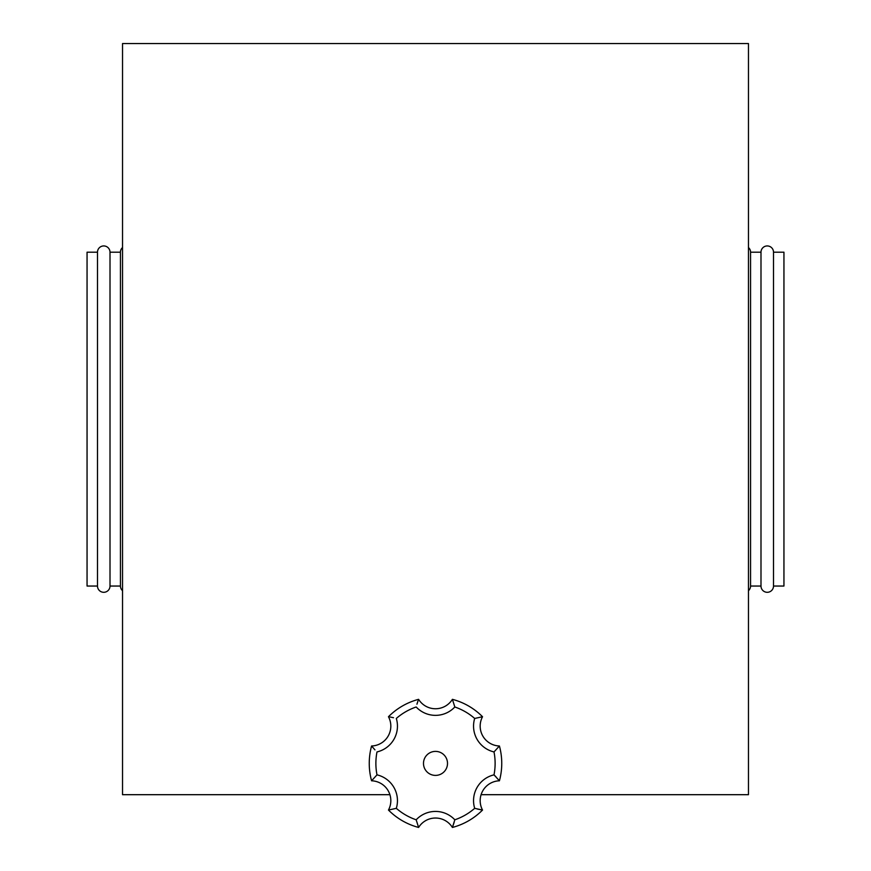 <?xml version="1.0" encoding="UTF-8"?>
<svg xmlns="http://www.w3.org/2000/svg" width="871" height="871" viewBox="0 0 871 871"><rect width="100%" height="100%" fill="white"/><g stroke="black" fill="none" stroke-linecap="round" stroke-linejoin="round"><path stroke-width="1.31" d="M481.086 794.69L748.472 794.69L748.472 43.55L122.528 43.55L122.528 794.69L389.914 794.69M423.491 763.388A12.009 12.009 0 0 1 435.5 751.39A12.009 12.009 0 0 1 447.509 763.388A12.009 12.009 0 0 1 435.5 775.397A12.009 12.009 0 0 1 423.491 763.388M374.944 749.866L371.579 745.99A19.87 19.87 0 0 0 388.466 716.735A19.87 19.87 0 0 1 371.579 745.99L372.614 747.253M393.507 717.715L390.077 716.996M498.364 779.501L499.421 780.797A19.87 19.87 0 0 0 482.534 810.052A19.87 19.87 0 0 1 480.171 800.656A19.87 19.87 0 0 0 482.534 810.052A66.25 66.25 0 0 1 452.397 827.45A19.87 19.87 0 0 0 418.603 827.45A19.87 19.87 0 0 1 452.397 827.45A19.87 19.87 0 0 0 418.603 827.45A66.25 66.25 0 0 1 388.466 810.052A19.87 19.87 0 0 0 371.579 780.797L376.991 774.852A26.5 26.5 0 0 1 396.316 808.332A59.62 59.62 0 0 0 416.175 819.796A26.5 26.5 0 0 1 454.825 819.796A59.62 59.62 0 0 0 474.684 808.332A26.5 26.5 0 0 1 494.009 774.852A59.62 59.62 0 0 0 494.009 751.934L499.421 745.99A66.25 66.25 0 0 1 499.421 780.797L494.009 774.852M416.937 704.193L418.026 700.861M499.421 745.99A19.87 19.87 0 0 1 480.171 726.131A19.87 19.87 0 0 0 499.421 745.99A19.87 19.87 0 0 1 480.171 726.131A19.87 19.87 0 0 0 499.421 745.99M494.521 775.353L496.024 776.888M474.684 808.332L482.534 810.052A19.87 19.87 0 0 1 499.421 780.797A19.87 19.87 0 0 0 480.171 800.656A19.87 19.87 0 0 1 499.421 780.797A66.25 66.25 0 0 0 501.75 763.388M477.275 809.017L482.055 809.976M454.129 822.387L452.572 827.004M482.534 716.735A19.87 19.87 0 0 0 480.171 726.131A19.87 19.87 0 0 1 482.534 716.735L474.684 718.455A59.62 59.62 0 0 0 454.825 706.991L452.397 699.337A66.25 66.25 0 0 1 482.534 716.735A66.25 66.25 0 0 0 452.397 699.337A19.87 19.87 0 0 1 418.603 699.337A19.87 19.87 0 0 0 452.397 699.337M482.534 810.052A66.25 66.25 0 0 1 452.397 827.45L454.825 819.796M396.316 808.332L388.466 810.052A66.25 66.25 0 0 0 418.603 827.45L416.175 819.796M388.466 716.735A66.25 66.25 0 0 1 418.603 699.337A66.25 66.25 0 0 0 388.466 716.735M369.25 763.388A66.25 66.25 0 0 1 371.579 745.99A19.87 19.87 0 0 0 390.829 726.131A19.87 19.87 0 0 1 371.579 745.99A66.25 66.25 0 0 0 371.579 780.797A66.25 66.25 0 0 1 369.25 763.388M773.513 252.198L773.513 586.041L783.944 586.041L783.944 252.198L773.513 252.198A6.26 6.26 0 0 0 767.253 245.938A6.26 6.26 0 0 0 760.993 252.198L750.562 252.198A6.26 6.26 0 0 0 748.472 247.538M773.513 586.041A6.26 6.26 0 0 1 767.253 592.302A6.26 6.26 0 0 1 760.993 586.041L760.993 252.198M760.993 586.041L750.562 586.041L750.562 252.198M750.562 586.041A6.26 6.26 0 0 1 748.472 590.701M122.528 590.701A6.26 6.26 0 0 1 120.438 586.041L110.007 586.041A6.26 6.26 0 0 1 103.747 592.302A6.26 6.26 0 0 1 97.487 586.041L87.056 586.041L87.056 252.198L97.487 252.198A6.26 6.26 0 0 1 103.747 245.938A6.26 6.26 0 0 1 110.007 252.198L120.438 252.198A6.26 6.26 0 0 1 122.528 247.538M120.438 586.041L120.438 252.198M110.007 586.041L110.007 252.198M97.487 586.041L97.487 252.198M454.825 706.991A26.5 26.5 0 0 1 416.175 706.991A59.62 59.62 0 0 0 396.316 718.455A26.5 26.5 0 0 1 376.991 751.934A59.62 59.62 0 0 0 376.991 774.852M494.009 751.934A26.5 26.5 0 0 1 474.684 718.455M418.603 827.45A19.87 19.87 0 0 1 452.397 827.45M388.466 810.052A19.87 19.87 0 0 0 390.829 800.656"/></g></svg>
